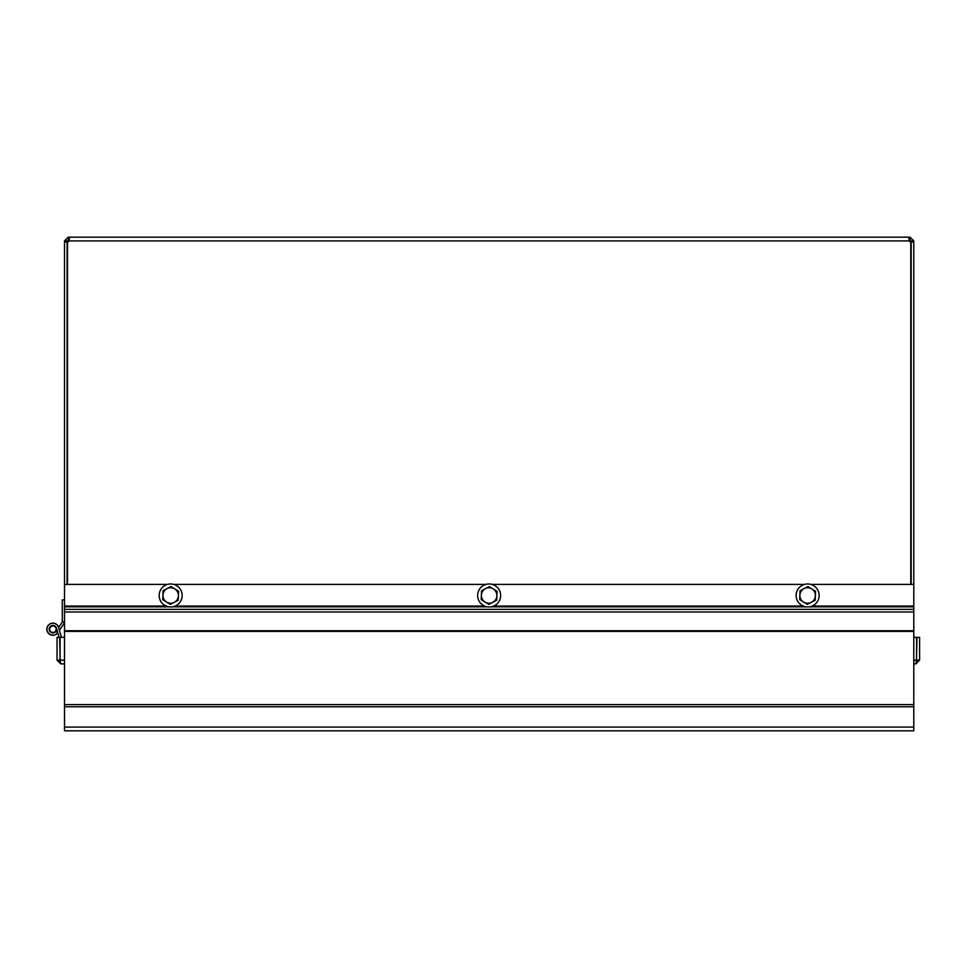 <?xml version="1.0" encoding="UTF-8"?>
<svg xmlns="http://www.w3.org/2000/svg" width="968" height="968" viewBox="0 0 968 968"><rect width="100%" height="100%" fill="white"/><g stroke="black" fill="none" stroke-linecap="round" stroke-linejoin="round"><path stroke-width="1.45" d="M909.363 730.816L913.78 730.816L913.78 242.036L911.166 242.036L911.166 584.418M67.518 584.418L67.518 242.036A2.48 2.48 0 0 0 69.055 240.911L69.055 239.81L68.232 239.81L67.119 242.036L64.505 242.036L64.505 240.911L68.232 237.184L68.232 239.81M909 239.858L909.23 237.184L909.23 240.911L69.055 240.911L69.418 238.031M69.067 240.899L69.285 239.858M67.119 240.911L64.505 240.911M64.505 242.036L64.505 730.816L68.922 730.816M67.119 242.036L67.119 584.418M910.779 584.418L910.779 242.036A2.48 2.48 0 0 1 909.23 240.911M68.232 237.184L69.055 237.184L69.055 239.81M908.867 238.273L910.053 237.184L913.78 240.911L913.78 242.036M69.055 237.184L909.23 237.184M913.78 240.911L911.166 240.911L909.23 239.81M910.053 237.184L910.053 239.81M911.166 242.036L911.166 240.911M60.197 661.265L59.665 637.343L57.051 637.343L57.051 660.164L60.778 663.879L60.064 660.164L60.064 637.343L64.505 637.343M59.665 660.164L57.051 660.164M913.78 637.343L916.587 637.343L916.587 660.164L915.873 663.879L913.78 663.879M64.505 663.879L60.778 663.879M915.873 663.879L919.6 660.164L919.6 637.343L916.986 637.343L916.454 661.265M916.986 660.164L919.6 660.164M62.291 621.686A1.101 1.101 0 0 1 62.109 622.291L58.612 627.579L61.444 637.343L59.423 630.362L64.142 623.235A2.214 2.214 0 0 0 64.505 622.013L62.291 622.013L62.291 599.894L64.505 599.894M57.015 629.999L56.12 631.342A3.872 3.872 0 0 1 55.987 631.523M58.516 627.264L58.649 627.228A6.086 6.086 0 0 0 49.791 623.973A6.086 6.086 0 0 0 48.4 633.302A6.086 6.086 0 0 0 57.814 632.769M55.95 628.099A3.255 3.255 0 0 0 49.634 629.2A3.255 3.255 0 0 0 53.458 632.406A3.255 3.255 0 0 0 55.95 628.099M59.145 637.343L56.483 628.159A3.739 3.739 0 0 0 51.11 625.921A3.739 3.739 0 0 0 50.07 631.644A3.739 3.739 0 0 0 55.878 631.451L57.669 632.745A5.941 5.941 0 0 1 48.412 633.108A5.941 5.941 0 0 1 50.046 623.985A5.941 5.941 0 0 1 58.6 627.542L58.612 627.579M59.423 630.362L61.444 637.343M913.78 730.816L64.505 730.816M913.78 584.418L810.785 584.418M804.468 584.418L492.301 584.418M485.984 584.418L173.829 584.418M167.5 584.418L64.505 584.418M162.914 595.199L163.072 590.734L167.028 588.629A7.744 7.744 0 0 0 166.556 602.048L162.757 599.676L162.914 595.199M170.985 586.535L174.772 588.907A7.744 7.744 0 0 0 167.028 588.629L170.985 586.535M178.572 591.279L178.414 595.756A7.744 7.744 0 0 0 174.772 588.907L178.572 591.279M174.3 602.326L170.344 604.419L166.556 602.048A7.744 7.744 0 0 0 178.414 595.756L178.245 600.221L174.3 602.326M170.658 606.972A11.495 11.495 0 0 1 159.163 595.477A11.495 11.495 0 0 1 170.658 583.97A11.495 11.495 0 0 1 182.166 595.477A11.495 11.495 0 0 1 170.658 606.972M481.399 595.199L481.556 590.734L485.512 588.629A7.744 7.744 0 0 0 485.029 602.048L481.241 599.676L481.399 595.199M489.457 586.535L493.256 588.907A7.744 7.744 0 0 0 485.512 588.629L489.457 586.535M497.044 591.279L496.886 595.756A7.744 7.744 0 0 0 493.256 588.907L497.044 591.279M492.785 602.326L488.828 604.419L485.029 602.048A7.744 7.744 0 0 0 496.886 595.756L496.729 600.221L492.785 602.326M489.142 606.972A11.495 11.495 0 0 1 477.647 595.477A11.495 11.495 0 0 1 489.142 583.97A11.495 11.495 0 0 1 500.65 595.477A11.495 11.495 0 0 1 489.142 606.972M799.883 595.199L800.04 590.734L803.985 588.629A7.744 7.744 0 0 0 803.513 602.048L799.725 599.676L799.883 595.199M807.941 586.535L811.729 588.907A7.744 7.744 0 0 0 803.985 588.629L807.941 586.535M815.528 591.279L815.371 595.756A7.744 7.744 0 0 0 811.729 588.907L815.528 591.279M811.257 602.326L807.312 604.419L803.513 602.048A7.744 7.744 0 0 0 815.371 595.756L815.213 600.221L811.257 602.326M807.627 606.972A11.495 11.495 0 0 1 796.12 595.477A11.495 11.495 0 0 1 807.627 583.97A11.495 11.495 0 0 1 819.122 595.477A11.495 11.495 0 0 1 807.627 606.972M60.064 660.164L64.505 660.164M913.78 660.164L916.587 660.164M913.78 606.053L812.128 606.053M803.113 606.053L493.656 606.053M484.641 606.053L175.172 606.053M166.157 606.053L64.505 606.053M913.78 606.839L809.405 606.839M805.848 606.839L490.921 606.839M487.364 606.839L172.437 606.839M168.892 606.839L64.505 606.839M913.78 609.344L64.505 609.344M913.78 611.982L64.505 611.982M913.78 630.749L64.505 630.749M913.78 631.402L64.505 631.402M913.78 704.595L64.505 704.595M913.78 706.773L64.505 706.773M913.78 727.089L64.505 727.089"/></g></svg>
